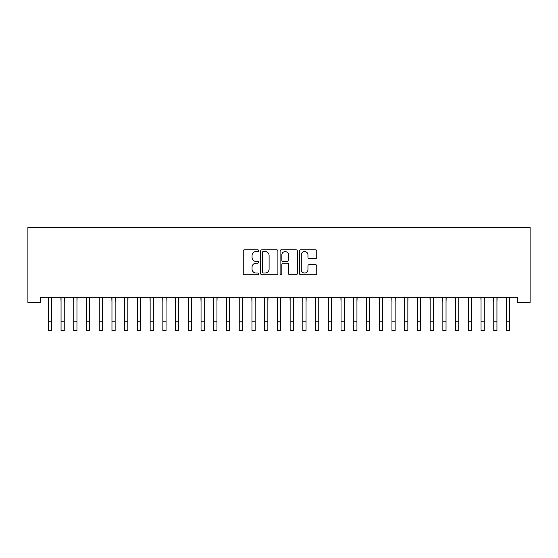<?xml version="1.0" encoding="UTF-8"?>
<svg xmlns="http://www.w3.org/2000/svg" width="558" height="558" viewBox="0 0 558 558"><rect width="100%" height="100%" fill="white"/><g stroke="black" fill="none" stroke-linecap="round" stroke-linejoin="round"><path stroke-width="0.84" d="M258.64 250.668A0.872 0.872 0 0 0 257.761 249.789L244.488 249.789A1.249 1.249 0 0 0 243.239 251.037L243.239 273.525A1.249 1.249 0 0 0 244.488 274.773L257.761 274.773A0.872 0.872 0 0 0 258.64 273.901A0.872 0.872 0 0 0 257.761 273.029L256.045 273.029A3.997 3.997 0 0 1 252.049 269.026L252.049 267.156A3.997 3.997 0 0 1 256.045 263.16L257.761 263.16A0.872 0.872 0 0 0 258.64 262.281A0.872 0.872 0 0 0 257.761 261.409L256.045 261.409A3.997 3.997 0 0 1 252.049 257.412L252.049 255.536A3.997 3.997 0 0 1 256.045 251.539L257.761 251.539A0.872 0.872 0 0 0 258.64 250.668M315.507 258.598A1.249 1.249 0 0 0 316.756 257.35L316.756 251.037A1.249 1.249 0 0 0 315.507 249.789L300.769 249.789A1.249 1.249 0 0 0 299.52 251.037L299.52 273.525A1.249 1.249 0 0 0 300.769 274.773L315.507 274.773A1.249 1.249 0 0 0 316.756 273.525L316.756 265.908A1.249 1.249 0 0 0 315.507 264.659L309.202 264.659A1.249 1.249 0 0 0 307.953 265.908L307.953 269.688A3.341 3.341 0 0 1 304.612 273.029A3.341 3.341 0 0 1 301.264 269.688L301.264 254.88A3.341 3.341 0 0 1 304.612 251.539A3.341 3.341 0 0 1 307.953 254.88L307.953 257.35A1.249 1.249 0 0 0 309.202 258.598L315.507 258.598M517.371 297.281L40.629 297.281L40.629 302.373L27.9 302.373L27.9 227.287L530.1 227.287L530.1 302.373L517.371 302.373L517.371 297.281M277.905 251.037A1.249 1.249 0 0 0 276.656 249.789L261.918 249.789A1.249 1.249 0 0 0 260.67 251.037L260.67 273.525A1.249 1.249 0 0 0 261.918 274.773L276.656 274.773A1.249 1.249 0 0 0 277.905 273.525L277.905 251.037M281.344 249.789L296.082 249.789A1.249 1.249 0 0 1 297.33 251.037L297.33 273.525A1.249 1.249 0 0 1 296.082 274.773L289.776 274.773A1.249 1.249 0 0 1 288.528 273.525L288.528 264.408A1.249 1.249 0 0 0 287.279 263.16L283.094 263.16A1.249 1.249 0 0 0 281.839 264.408L281.839 273.901A0.872 0.872 0 0 1 280.967 274.773A0.872 0.872 0 0 1 280.095 273.901L280.095 251.037A1.249 1.249 0 0 1 281.344 249.789M263.292 251.539A0.872 0.872 0 0 0 262.413 252.411L262.413 272.151A0.872 0.872 0 0 0 263.292 273.029L265.106 273.029A3.997 3.997 0 0 0 269.102 269.026L269.102 255.536A3.997 3.997 0 0 0 265.106 251.539L263.292 251.539M288.528 254.943A3.341 3.341 0 0 0 285.187 251.602A3.341 3.341 0 0 0 281.839 254.943L281.839 260.161A1.249 1.249 0 0 0 283.094 261.409L287.279 261.409A1.249 1.249 0 0 0 288.528 260.161L288.528 254.943M51.51 302.08L51.671 297.281M48.33 302.08L48.162 297.281M48.33 321.171L51.51 321.171L51.51 330.713L48.33 330.713L48.33 297.679M51.51 321.171L51.51 297.679M64.233 302.08L64.393 297.281M61.052 302.08L60.892 297.281M76.962 302.08L77.123 297.281M73.782 302.08L73.621 297.281M61.052 330.713L64.233 330.713L61.052 330.713L61.052 297.679M64.233 330.713L64.233 297.679M73.782 330.713L76.962 330.713L73.782 330.713L73.782 297.679M76.962 330.713L76.962 297.679M89.692 302.08L89.852 297.281M86.504 302.08L86.344 297.281M102.414 302.08L102.574 297.281M99.233 302.08L99.073 297.281M86.504 330.713L89.692 330.713L86.504 330.713L86.504 297.679M89.692 330.713L89.692 297.679M99.233 330.713L102.414 330.713L99.233 330.713L99.233 297.679M102.414 330.713L102.414 297.679M115.143 302.08L115.304 297.281M111.963 302.08L111.802 297.281M111.963 330.713L115.143 330.713L111.963 330.713L111.963 297.679M115.143 330.713L115.143 297.679M127.866 302.08L128.033 297.281M124.685 302.08L124.525 297.281M124.685 330.713L127.866 330.713L124.685 330.713L124.685 297.679M127.866 330.713L127.866 297.679M140.595 302.08L140.756 297.281M137.414 302.08L137.254 297.281M137.414 330.713L140.595 330.713L137.414 330.713L137.414 297.679M140.595 330.713L140.595 297.679M153.324 302.08L153.485 297.281M150.144 302.08L149.976 297.281M150.144 330.713L153.324 330.713L150.144 330.713L150.144 297.679M153.324 330.713L153.324 297.679M166.047 302.08L166.214 297.281M162.866 302.08L162.706 297.281M162.866 330.713L166.047 330.713L162.866 330.713L162.866 297.679M166.047 330.713L166.047 297.679M178.776 302.08L178.937 297.281M175.596 302.08L175.435 297.281M175.596 330.713L178.776 330.713L175.596 330.713L175.596 297.679M178.776 330.713L178.776 297.679M191.506 302.08L191.666 297.281M188.318 302.08L188.158 297.281M188.318 330.713L191.506 330.713L188.318 330.713L188.318 297.679M191.506 330.713L191.506 297.679M204.228 302.08L204.388 297.281M201.047 302.08L200.887 297.281M201.047 330.713L204.228 330.713L201.047 330.713L201.047 297.679M204.228 330.713L204.228 297.679M216.957 302.08L217.118 297.281M213.777 302.08L213.616 297.281M213.777 330.713L216.957 330.713L213.777 330.713L213.777 297.679M216.957 330.713L216.957 297.679M229.687 302.08L229.847 297.281M226.499 302.08L226.339 297.281M226.499 330.713L229.687 330.713L226.499 330.713L226.499 297.679M229.687 330.713L229.687 297.679M242.409 302.08L242.57 297.281M239.229 302.08L239.068 297.281M239.229 330.713L242.409 330.713L239.229 330.713L239.229 297.679M242.409 330.713L242.409 297.679M255.139 302.08L255.299 297.281M251.958 302.08L251.798 297.281M251.958 330.713L255.139 330.713L251.958 330.713L251.958 297.679M255.139 330.713L255.139 297.679M267.861 302.08L268.028 297.281M264.68 302.08L264.52 297.281M264.68 330.713L267.861 330.713L264.68 330.713L264.68 297.679M267.861 330.713L267.861 297.679M280.59 302.08L280.751 297.281M277.41 302.08L277.249 297.281M277.41 330.713L280.59 330.713L277.41 330.713L277.41 297.679M280.59 330.713L280.59 297.679M293.32 302.08L293.48 297.281M290.139 302.08L289.972 297.281M290.139 330.713L293.32 330.713L290.139 330.713L290.139 297.679M293.32 330.713L293.32 297.679M306.042 302.08L306.202 297.281M302.861 302.08L302.701 297.281M302.861 330.713L306.042 330.713L302.861 330.713L302.861 297.679M306.042 330.713L306.042 297.679M318.771 302.08L318.932 297.281M315.591 302.08L315.43 297.281M315.591 330.713L318.771 330.713L315.591 330.713L315.591 297.679M318.771 330.713L318.771 297.679M331.501 302.08L331.661 297.281M328.313 302.08L328.153 297.281M328.313 330.713L331.501 330.713L328.313 330.713L328.313 297.679M331.501 330.713L331.501 297.679M344.223 302.08L344.384 297.281M341.043 302.08L340.882 297.281M341.043 330.713L344.223 330.713L341.043 330.713L341.043 297.679M344.223 330.713L344.223 297.679M356.953 302.08L357.113 297.281M353.772 302.08L353.612 297.281M353.772 330.713L356.953 330.713L353.772 330.713L353.772 297.679M356.953 330.713L356.953 297.679M369.682 302.08L369.842 297.281M366.494 302.08L366.334 297.281M366.494 330.713L369.682 330.713L366.494 330.713L366.494 297.679M369.682 330.713L369.682 297.679M382.404 302.08L382.565 297.281M379.224 302.08L379.063 297.281M379.224 330.713L382.404 330.713L379.224 330.713L379.224 297.679M382.404 330.713L382.404 297.679M395.134 302.08L395.294 297.281M391.953 302.08L391.786 297.281M391.953 330.713L395.134 330.713L391.953 330.713L391.953 297.679M395.134 330.713L395.134 297.679M407.856 302.08L408.024 297.281M404.676 302.08L404.515 297.281M404.676 330.713L407.856 330.713L404.676 330.713L404.676 297.679M407.856 330.713L407.856 297.679M420.586 302.08L420.746 297.281M417.405 302.08L417.245 297.281M417.405 330.713L420.586 330.713L417.405 330.713L417.405 297.679M420.586 330.713L420.586 297.679M433.315 302.08L433.475 297.281M430.134 302.08L429.967 297.281M430.134 330.713L433.315 330.713L430.134 330.713L430.134 297.679M433.315 330.713L433.315 297.679M446.037 302.08L446.198 297.281M442.857 302.08L442.696 297.281M442.857 330.713L446.037 330.713L442.857 330.713L442.857 297.679M446.037 330.713L446.037 297.679M458.767 302.08L458.927 297.281M455.586 302.08L455.426 297.281M455.586 330.713L458.767 330.713L455.586 330.713L455.586 297.679M458.767 330.713L458.767 297.679M471.496 302.08L471.656 297.281M468.308 302.08L468.148 297.281M468.308 330.713L471.496 330.713L468.308 330.713L468.308 297.679M471.496 330.713L471.496 297.679M484.218 302.08L484.379 297.281M481.038 302.08L480.877 297.281M481.038 330.713L484.218 330.713L481.038 330.713L481.038 297.679M484.218 330.713L484.218 297.679M496.948 302.08L497.108 297.281M493.767 302.08L493.607 297.281M493.767 330.713L496.948 330.713L493.767 330.713L493.767 297.679M496.948 330.713L496.948 297.679M509.67 302.08L509.838 297.281M506.49 302.08L506.329 297.281M506.49 330.713L509.67 330.713L506.49 330.713L506.49 297.679M509.67 330.713L509.67 297.679M61.052 321.171L64.233 321.171M73.782 321.171L76.962 321.171M86.504 321.171L89.692 321.171M99.233 321.171L102.414 321.171M111.963 321.171L115.143 321.171M124.685 321.171L127.866 321.171M137.414 321.171L140.595 321.171M150.144 321.171L153.324 321.171M162.866 321.171L166.047 321.171M175.596 321.171L178.776 321.171M188.318 321.171L191.506 321.171M201.047 321.171L204.228 321.171M213.777 321.171L216.957 321.171M226.499 321.171L229.687 321.171M239.229 321.171L242.409 321.171M251.958 321.171L255.139 321.171M264.68 321.171L267.861 321.171M277.41 321.171L280.59 321.171M290.139 321.171L293.32 321.171M302.861 321.171L306.042 321.171M315.591 321.171L318.771 321.171M328.313 321.171L331.501 321.171M341.043 321.171L344.223 321.171M353.772 321.171L356.953 321.171M366.494 321.171L369.682 321.171M379.224 321.171L382.404 321.171M391.953 321.171L395.134 321.171M404.676 321.171L407.856 321.171M417.405 321.171L420.586 321.171M430.134 321.171L433.315 321.171M442.857 321.171L446.037 321.171M455.586 321.171L458.767 321.171M468.308 321.171L471.496 321.171M481.038 321.171L484.218 321.171M493.767 321.171L496.948 321.171M506.49 321.171L509.67 321.171"/></g></svg>
